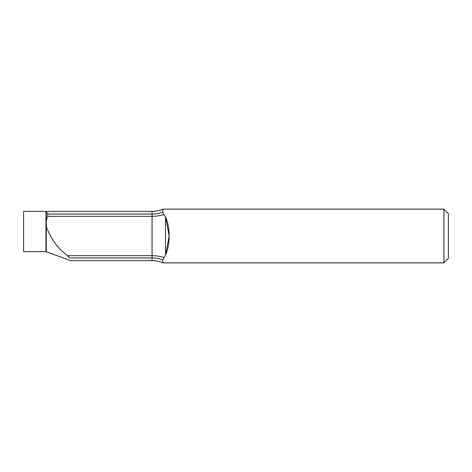 <?xml version="1.0" encoding="UTF-8"?>
<svg xmlns="http://www.w3.org/2000/svg" width="472" height="472" viewBox="0 0 472 472"><rect width="100%" height="100%" fill="white"/><g stroke="black" fill="none" stroke-linecap="round" stroke-linejoin="round"><path stroke-width="0.71" d="M45.979 211.379L23.6 211.379L23.6 251.665L45.979 251.665L45.979 211.379L47.755 214.07L45.979 211.379L46.285 211.621L46.285 220.849L47.595 216.288L47.755 214.07L152.067 214.07L152.067 211.379L45.979 211.379M46.285 220.855L46.091 222.943M70.717 260.621L152.067 260.621L152.067 257.93L69.59 257.93C71.095 261.441 71.095 261.441 69.59 257.93L67.549 255.712C58.475 248.998 51.596 239.876 46.923 228.354L46.285 225.12L46.285 220.849M165.501 217.043L165.501 254.957L169.153 236L165.501 217.043L163.961 214.5L165.501 217.043C170.321 226.513 170.327 245.469 165.501 254.957L162.805 259.924A26.857 23.924 180 0 0 152.067 257.93L152.067 255.712L67.549 255.712L68.759 256.809M443.922 262.857L443.922 209.143L448.4 213.621L448.4 258.379L443.922 262.857L162.805 262.857L162.805 259.924M163.961 257.5A26.857 17.269 180 0 0 152.067 255.712L152.067 214.07A26.857 23.924 180 0 0 162.805 212.075L162.805 209.143L162.805 212.075L163.961 214.5A26.857 17.269 180 0 1 152.067 216.288L47.595 216.288M46.285 225.12L46.285 251.723L70.706 260.609M45.979 251.665L46.285 251.723M152.067 211.379C155.801 211.373 159.377 210.624 162.805 209.143L443.922 209.143M152.067 260.621C155.801 260.627 159.377 261.376 162.805 262.857"/></g></svg>
